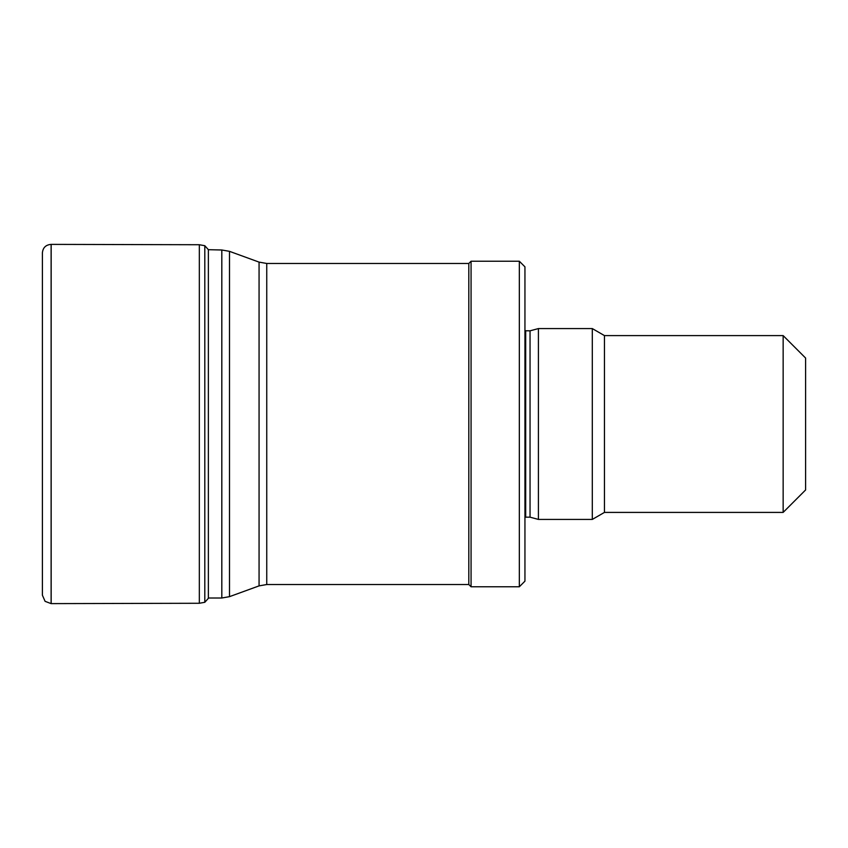 <?xml version="1.0" encoding="UTF-8"?>
<svg xmlns="http://www.w3.org/2000/svg" width="848" height="848" viewBox="0 0 848 848"><rect width="100%" height="100%" fill="white"/><g stroke="black" fill="none" stroke-linecap="round" stroke-linejoin="round"><path stroke-width="1.27" d="M42.4 426.205L42.4 595.211L45.092 601.338L42.4 595.222L42.4 252.778L42.4 426.173M42.4 252.778C42.941 247.616 45.845 244.818 51.113 244.383L51.113 603.617L45.092 601.338M51.113 244.383L199.333 244.733L199.333 603.267L51.113 603.617M266.749 584.537L468.817 584.537L468.817 263.463L266.749 263.463L266.749 584.537L259.064 585.883L259.064 262.117L229.501 251.347L229.501 596.653L221.816 598.01L221.816 249.99L208.375 249.694L208.375 598.306L204.803 602.303L199.333 603.267M468.817 584.537L471.064 586.774L471.064 261.226L468.817 263.463M519.336 261.226L524.944 266.834L524.944 581.166L519.336 586.774L519.336 261.226L471.064 261.226M525.686 330.826L525.686 517.174L530.042 517.174L530.042 330.826L524.944 330.762M530.042 517.174L538.416 519.421L538.416 328.579L530.042 330.826M783.149 512.404L783.149 335.596L805.6 358.047L805.6 489.953L783.149 512.404L604.454 512.404L592.307 519.421L592.307 328.579L538.416 328.579M604.454 512.404L604.454 335.596L592.307 328.579M51.166 244.383L51.166 603.617M199.333 244.733L204.803 245.697L204.803 602.303M204.803 245.697L208.375 249.694M221.816 598.01L208.375 598.01M221.816 249.99L229.501 251.347M259.064 585.883L229.501 596.653M259.064 262.117L266.749 263.463M519.336 586.774L471.064 586.774M525.686 517.174L524.944 517.238M592.307 519.421L538.416 519.421M783.149 335.596L604.454 335.596"/></g></svg>
